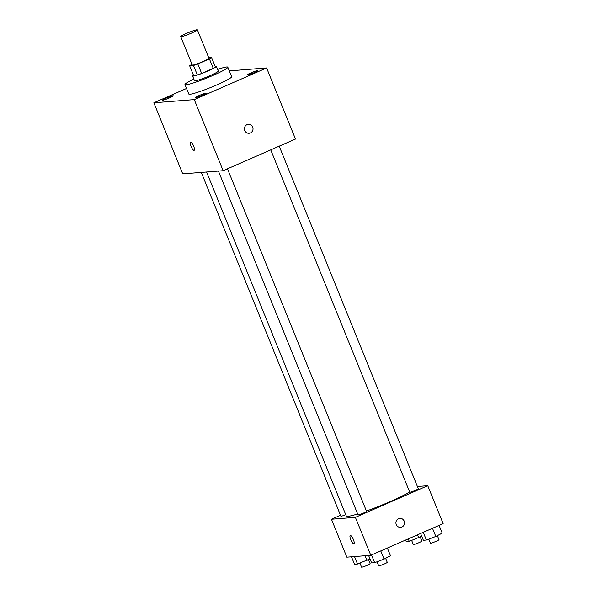 <?xml version="1.0" encoding="UTF-8"?>
<svg xmlns="http://www.w3.org/2000/svg" width="597" height="597" viewBox="0 0 597 597"><rect width="100%" height="100%" fill="white"/><g stroke="black" fill="none" stroke-linecap="round" stroke-linejoin="round"><path stroke-width="0.9" d="M191.682 33.029A8.992 0.828 157.9 0 1 180.734 36.618A8.992 0.828 157.9 0 1 188.749 32.462A8.992 0.828 157.9 0 1 197.391 29.85A8.992 0.828 157.9 0 1 191.682 33.029M197.391 29.85L208.943 58.29A8.992 0.828 157.9 0 1 203.226 61.469A8.992 0.828 157.9 0 1 192.279 65.051L180.734 36.618M201.652 73.453A12.209 1.127 157.9 0 1 197.338 74.961L193.495 75.259L189.645 65.782L193.488 65.476A12.209 1.127 157.9 0 0 197.801 63.976L201.652 73.453L213.256 68.379A12.209 1.127 157.9 0 0 215.427 67.043L211.577 57.566L208.734 57.79M192.003 64.364L191.816 64.446A12.209 1.127 157.9 0 0 189.645 65.782M197.801 63.976L209.405 58.902A12.209 1.127 157.9 0 0 211.577 57.566M197.338 74.961L193.488 65.476M213.256 68.379L209.405 58.902M193.435 75.103A12.843 1.179 -22.1 0 0 192.562 75.983A12.843 1.179 -22.1 0 0 193.152 76.095A12.843 1.179 -22.1 0 0 206.577 71.558A12.843 1.179 -22.1 0 0 216.36 66.319A12.843 1.179 -22.1 0 0 215.121 66.297M216.36 66.319L218.286 71.058A12.843 1.179 157.9 0 1 210.129 75.595A12.843 1.179 157.9 0 1 195.077 80.834A12.843 1.179 157.9 0 1 194.488 80.722L192.562 75.983M217.621 69.416A23.119 2.127 157.9 0 1 227.808 67.192A23.119 2.127 157.9 0 1 213.122 75.364A23.119 2.127 157.9 0 1 184.966 84.587A23.119 2.127 157.9 0 1 193.816 79.08M227.808 67.192L231.651 76.67A23.119 2.127 157.9 0 1 216.965 84.841A23.119 2.127 157.9 0 1 188.816 94.065L184.966 84.587M257.643 70.536A5.776 0.53 157.9 0 1 257.911 70.588A5.776 0.53 157.9 0 1 252.762 73.259A5.776 0.53 157.9 0 1 247.21 74.938A5.776 0.53 157.9 0 1 251.613 72.58A5.776 0.53 157.9 0 1 257.643 70.536M205.913 93.169A5.776 0.53 157.9 0 1 206.181 93.222A5.776 0.53 157.9 0 1 201.032 95.886A5.776 0.53 157.9 0 1 195.48 97.572A5.776 0.53 157.9 0 1 199.876 95.214A5.776 0.53 157.9 0 1 205.913 93.169M172.988 95.751A5.776 0.53 157.9 0 1 173.257 95.804A5.776 0.53 157.9 0 1 168.108 98.468A5.776 0.53 157.9 0 1 162.556 100.147A5.776 0.53 157.9 0 1 166.951 97.796A5.776 0.53 157.9 0 1 172.988 95.751M186.548 88.475L153.854 102.781L194.264 99.617L266.613 67.961L229.3 70.886M153.854 102.781L182.719 173.876L223.129 170.712L295.485 139.056L266.613 67.961M223.129 170.712L194.264 99.617M190.54 142.108A4.492 1.246 -113.6 0 0 191.033 146.325A4.492 1.246 -113.6 0 0 194.144 150.347A4.492 1.246 -113.6 0 0 193.48 145.728A4.492 1.246 -113.6 0 0 190.54 142.108A4.492 1.246 -113.6 0 0 191.033 146.325A4.492 1.246 -113.6 0 0 194.144 150.34M248.367 124.333A4.492 4.298 -94.5 0 1 250.404 132.959A4.492 4.298 -94.5 0 1 244.434 129.153A4.492 4.298 -94.5 0 1 252.897 127.765A4.492 4.298 -94.5 0 1 249.068 133.295M409.632 491.95A35.962 3.313 157.9 0 1 390.08 501.652A35.962 3.313 157.9 0 1 366.446 511.039M357.655 513.98A35.962 3.313 157.9 0 1 346.282 516.002L206.599 172.003M270.732 149.884L409.743 492.219A4.627 0.425 -22.1 0 0 414.191 490.876A4.627 0.425 -22.1 0 0 418.31 488.742L279.209 146.175M345.745 514.681A4.627 0.425 157.9 0 1 340.887 516.196L201.293 172.421M227.479 168.809L366.58 511.375A4.627 0.425 157.9 0 1 363.64 513.01A4.627 0.425 157.9 0 1 358.013 514.853L218.42 171.078M340.514 515.271L331.454 519.233L355.394 517.36L427.75 485.704L417.407 486.518M355.394 517.36L370.797 555.277L346.85 557.158L331.454 519.233M353.394 539.524A4.492 1.246 66.4 0 1 353.887 543.748A4.492 1.246 66.4 0 1 350.939 540.128A4.492 1.246 66.4 0 1 350.282 535.509A4.492 1.246 66.4 0 1 353.394 539.524M370.797 555.277L443.146 523.621L427.75 485.704M399.878 518.383A4.492 4.298 -94.5 0 1 401.915 527.009A4.492 4.298 -94.5 0 1 395.945 523.196A4.492 4.298 -94.5 0 1 404.408 521.815A4.492 4.298 -94.5 0 1 400.587 527.345M353.887 543.748A4.492 1.246 66.4 0 1 350.946 540.128A4.492 1.246 66.4 0 1 350.282 535.509M420.609 533.487L423.37 540.278L426.392 540.039L435.817 536.457L442.22 533.114L439.086 525.397M426.392 540.039L423.258 532.323M435.817 536.457L432.497 528.285M437.362 535.651L439.004 539.695A4.627 0.425 157.9 0 1 436.064 541.33A4.627 0.425 157.9 0 1 430.437 543.173L428.788 539.128M405.609 540.046L406.244 541.621L409.273 541.382L421.721 536.218M409.273 541.382L408.258 538.89M418.698 537.8L417.497 534.845M420.236 536.994L421.878 541.039A4.627 0.425 157.9 0 1 418.945 542.673A4.627 0.425 157.9 0 1 413.311 544.516L411.669 540.472M368.603 555.449L371.632 562.911L374.655 562.673L384.087 559.091L390.483 555.747L387.356 548.031M374.655 562.673L371.528 554.956M384.087 559.091L380.767 550.919M385.625 558.285L387.266 562.329A4.627 0.425 157.9 0 1 384.334 563.964A4.627 0.425 157.9 0 1 378.699 565.807L377.058 561.762M351.484 556.792L354.514 564.255L357.536 564.016L369.991 558.852M357.536 564.016L354.506 556.553M366.961 560.434L365.051 555.725M368.506 559.628L370.147 563.672A4.627 0.425 157.9 0 1 367.207 565.307A4.627 0.425 157.9 0 1 361.581 567.15L359.939 563.105"/></g></svg>
